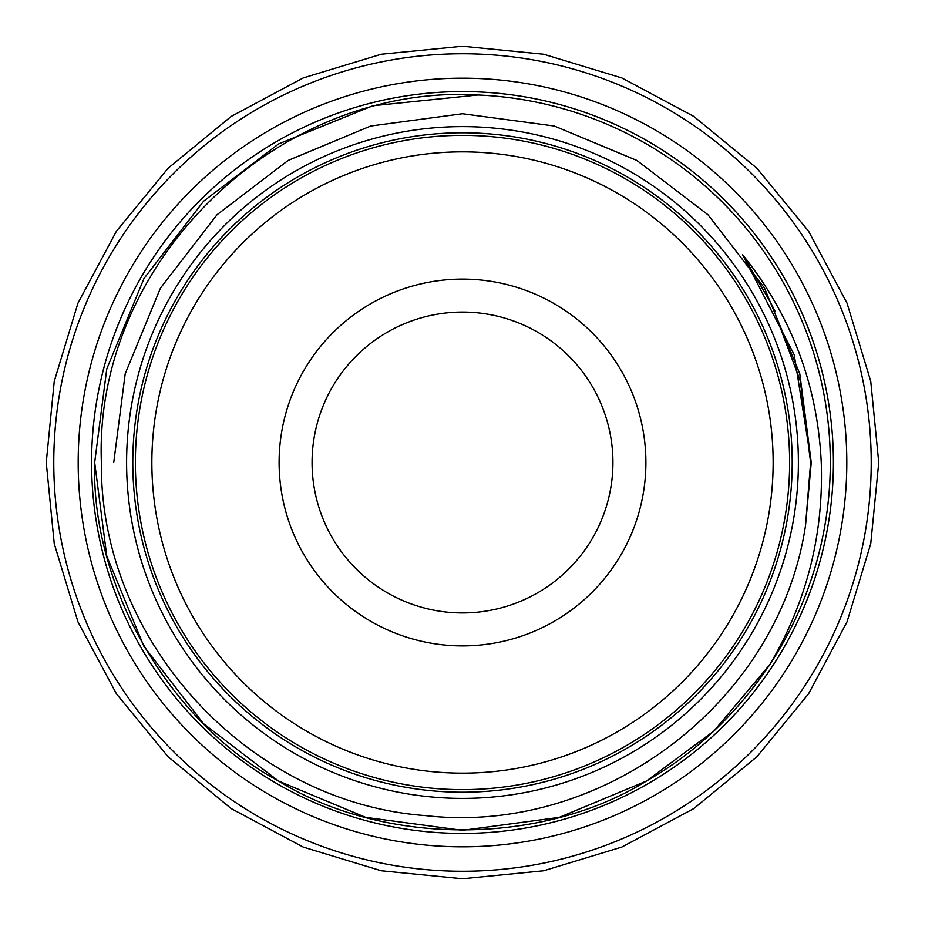 <?xml version="1.0" encoding="UTF-8"?>
<svg xmlns="http://www.w3.org/2000/svg" width="925" height="925" viewBox="0 0 925 925"><rect width="100%" height="100%" fill="white"/><g stroke="black" fill="none" stroke-linecap="round" stroke-linejoin="round"><path stroke-width="1.39" d="M78.186 462.5A384.314 384.314 0 0 0 462.5 846.814A384.314 384.314 0 0 0 846.814 462.5A384.314 384.314 0 0 0 462.5 78.186A384.314 384.314 0 0 0 78.186 462.5M151.862 462.5A310.638 310.638 0 0 1 462.5 151.862A310.638 310.638 0 0 1 773.138 462.5A310.638 310.638 0 0 1 462.5 773.138A310.638 310.638 0 0 1 151.862 462.5M135.374 462.5A327.126 327.126 0 0 1 462.5 135.374A327.126 327.126 0 0 1 789.626 462.5A327.126 327.126 0 0 1 462.5 789.626A327.126 327.126 0 0 1 135.374 462.5M312.072 462.5A150.428 150.428 0 0 0 462.5 612.928A150.428 150.428 0 0 0 612.928 462.5A150.428 150.428 0 0 0 462.5 312.072A150.428 150.428 0 0 0 312.072 462.5M279.107 462.5A183.393 183.393 0 0 0 462.5 645.893A183.393 183.393 0 0 0 645.893 462.5A183.393 183.393 0 0 0 462.5 279.107A183.393 183.393 0 0 0 279.107 462.5M833.413 462.5A370.913 370.913 0 0 0 462.5 91.587A370.913 370.913 0 0 0 91.587 462.5A370.913 370.913 0 0 0 462.5 833.413A370.913 370.913 0 0 0 833.413 462.5M132.795 462.5A329.705 329.705 0 0 1 462.5 132.795A329.705 329.705 0 0 1 792.205 462.5A329.705 329.705 0 0 1 462.5 792.205A329.705 329.705 0 0 1 132.795 462.5M126.609 462.5A335.891 335.891 0 0 1 462.5 126.621A335.891 335.891 0 0 1 798.391 462.5A335.891 335.891 0 0 1 462.5 798.391A335.891 335.891 0 0 1 126.609 462.5M477.901 94.998A367.826 367.826 0 0 1 769.808 664.624C736.312 714.366 695.184 753.17 646.413 781.047C540.998 846.097 384.002 846.097 278.587 781.047C169.552 722.275 91.043 586.311 94.674 462.5L106.78 368.925L143.953 278.587L203.604 201.222L278.587 143.953L373.006 105.727L477.901 94.998L373.006 105.727L278.587 143.953L203.604 201.222L143.953 278.587L106.78 368.925L94.674 462.5L106.78 368.925L143.953 278.587L203.604 201.222L278.587 143.953L373.006 105.727L477.901 94.998C277.963 83.25 93.703 262.099 101.392 462.5C99.518 640.401 247.969 802.854 425.685 815.619C602.152 835.784 779.151 702.769 805.525 525.516L810.624 462.5L800.31 381.019L771.485 304.105L742.544 254.618L794.217 354.795L811.26 462.5L805.525 525.516L811.26 462.5L799.79 373.769L764.536 288.114L707.983 214.762L636.886 160.464L554.306 126.031L462.5 113.74L370.694 126.031L288.114 160.464L217.017 214.762L160.464 288.114L125.21 373.769L113.74 462.5L125.21 373.769L160.464 288.114L217.017 214.762L288.114 160.464L370.694 126.031L462.5 113.74L554.306 126.031L636.886 160.464L707.983 214.762L764.536 288.114L799.79 373.769L811.26 462.5M742.544 254.618C791.361 315.506 817.596 384.8 821.25 462.5C823.736 534.627 806.588 602.002 769.808 664.624L713.846 731.051L646.413 781.047L559.324 817.353L462.5 830.326L365.676 817.353L278.587 781.047L203.593 723.778L143.953 646.413L106.78 556.075L94.674 462.5L106.78 556.075L143.953 646.413L203.593 723.778L278.587 781.047L365.676 817.353L462.5 830.326L559.324 817.353L646.413 781.047L713.846 731.051L769.808 664.624L713.846 731.051L646.413 781.047L559.324 817.353L462.5 830.326L365.676 817.353L278.587 781.047L203.593 723.778L143.953 646.413L106.78 556.075L94.674 462.5M53.777 462.5A408.723 408.723 0 0 1 462.5 53.777A408.723 408.723 0 0 1 871.223 462.5A408.723 408.723 0 0 1 462.5 871.234A408.723 408.723 0 0 1 53.777 462.5M805.525 525.516L811.26 462.5L799.79 373.769L764.536 288.114L707.983 214.762L636.886 160.464L554.306 126.031L462.5 113.74L370.694 126.031L288.114 160.464L217.017 214.762L160.464 288.114L125.21 373.769L113.74 462.5L125.21 373.769L160.464 288.114L217.017 214.762L288.114 160.464L370.694 126.031L462.5 113.74L554.306 126.031L636.886 160.464M46.25 462.5L54.251 381.297L77.931 303.215L116.4 231.25L168.165 168.177L231.238 116.4L303.203 77.943L381.285 54.251L462.488 46.25L543.692 54.251L621.785 77.931L693.75 116.388L756.823 168.153L808.589 231.227L847.057 303.203L870.749 381.285L878.75 462.5L870.749 543.715L847.057 621.797L808.589 693.773L756.823 756.847L693.738 808.612L621.785 847.069L543.692 870.749L462.488 878.75L381.285 870.749L303.203 847.057L231.238 808.6L168.165 756.835L116.4 693.75L77.931 621.785L54.251 543.703L46.25 462.5M774.953 311.066L769.242 299.792M774.988 311.124L769.01 299.365"/></g></svg>
